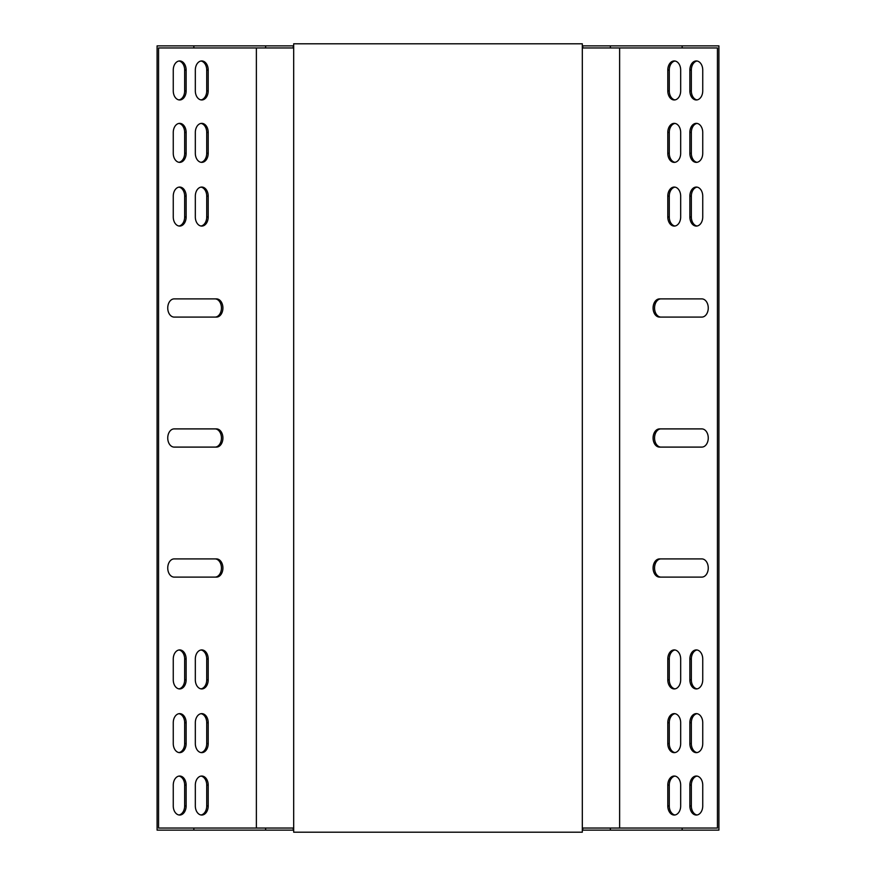 <?xml version="1.0" encoding="UTF-8"?>
<svg xmlns="http://www.w3.org/2000/svg" width="876" height="876" viewBox="0 0 876 876"><rect width="100%" height="100%" fill="white"/><g stroke="black" fill="none" stroke-linecap="round" stroke-linejoin="round"><path stroke-width="1.31" d="M660.997 577.109A9.099 6.439 90 0 1 654.558 568.009A9.099 6.439 90 0 1 660.997 558.91M674.969 226.019A9.099 6.439 90 0 1 669.275 216.974L669.275 196.18A9.099 6.439 90 0 1 674.969 187.136M697.033 226.019A9.099 6.439 90 0 1 691.339 216.974L691.339 196.18A9.099 6.439 90 0 1 697.033 187.136M697.033 162.312A9.099 6.439 90 0 1 691.339 153.267L691.339 132.473A9.099 6.439 90 0 1 697.033 123.428M674.969 162.312A9.099 6.439 90 0 1 669.275 153.267L669.275 132.473A9.099 6.439 90 0 1 674.969 123.428M674.969 99.908A9.099 6.439 90 0 1 669.275 90.863L669.275 70.058A9.099 6.439 90 0 1 674.969 61.024M674.969 814.976A9.099 6.439 90 0 1 669.275 805.942L669.275 785.137A9.099 6.439 90 0 1 674.969 776.092M582.31 830.12L718.911 830.12L718.911 45.88L582.31 45.88M697.033 814.976A9.099 6.439 90 0 1 691.339 805.942L691.339 785.137A9.099 6.439 90 0 1 697.033 776.092M697.033 99.908A9.099 6.439 90 0 1 691.339 90.863L691.339 70.058A9.099 6.439 90 0 1 697.033 61.024M674.969 752.572A9.099 6.439 90 0 1 669.275 743.527L669.275 722.733A9.099 6.439 90 0 1 674.969 713.688M697.033 752.572A9.099 6.439 90 0 1 691.339 743.527L691.339 722.733A9.099 6.439 90 0 1 697.033 713.688M697.033 688.865A9.099 6.439 90 0 1 691.339 679.82L691.339 659.026A9.099 6.439 90 0 1 697.033 649.981M674.969 688.865A9.099 6.439 90 0 1 669.275 679.82L669.275 659.026A9.099 6.439 90 0 1 674.969 649.981M660.997 317.09A9.099 6.439 90 0 1 654.558 307.991A9.099 6.439 90 0 1 660.997 298.891M660.997 447.099A9.099 6.439 90 0 1 654.558 438A9.099 6.439 90 0 1 660.997 428.901M659.529 558.91L701.818 558.91A9.099 6.439 90 0 1 708.257 568.009A9.099 6.439 90 0 1 701.818 577.109L659.529 577.109A9.099 6.439 90 0 1 653.091 568.009A9.099 6.439 90 0 1 659.529 558.91M680.674 196.18L680.674 216.974A9.099 6.439 90 0 1 674.235 226.074A9.099 6.439 90 0 1 667.797 216.974L667.797 196.18A9.099 6.439 90 0 1 674.235 187.07A9.099 6.439 90 0 1 680.674 196.18M702.738 196.18L702.738 216.974A9.099 6.439 90 0 1 696.3 226.074A9.099 6.439 90 0 1 689.861 216.974L689.861 196.18A9.099 6.439 90 0 1 696.3 187.07A9.099 6.439 90 0 1 702.738 196.18M702.738 132.473L702.738 153.267A9.099 6.439 90 0 1 696.3 162.367A9.099 6.439 90 0 1 689.861 153.267L689.861 132.473A9.099 6.439 90 0 1 696.3 123.363A9.099 6.439 90 0 1 702.738 132.473M680.674 132.473L680.674 153.267A9.099 6.439 90 0 1 674.235 162.367A9.099 6.439 90 0 1 667.797 153.267L667.797 132.473A9.099 6.439 90 0 1 674.235 123.363A9.099 6.439 90 0 1 680.674 132.473M680.674 70.058L680.674 90.863A9.099 6.439 90 0 1 674.235 99.963A9.099 6.439 90 0 1 667.797 90.863L667.797 70.058A9.099 6.439 90 0 1 674.235 60.959A9.099 6.439 90 0 1 680.674 70.058M667.797 805.942L667.797 785.137A9.099 6.439 90 0 1 674.235 776.037A9.099 6.439 90 0 1 680.674 785.137L680.674 805.942A9.099 6.439 90 0 1 674.235 815.041A9.099 6.439 90 0 1 667.797 805.942L669.275 805.942M619.628 828.039L619.628 47.961M682.141 830.12L682.141 828.039L717.444 828.039L717.444 47.961L582.31 47.961M689.861 805.942L689.861 785.137A9.099 6.439 90 0 1 696.3 776.037A9.099 6.439 90 0 1 702.738 785.137L702.738 805.942A9.099 6.439 90 0 1 696.3 815.041A9.099 6.439 90 0 1 689.861 805.942L691.339 805.942M702.738 70.058L702.738 90.863A9.099 6.439 90 0 1 696.3 99.963A9.099 6.439 90 0 1 689.861 90.863L689.861 70.058A9.099 6.439 90 0 1 696.3 60.959A9.099 6.439 90 0 1 702.738 70.058M667.797 743.527L667.797 722.733A9.099 6.439 90 0 1 674.235 713.633A9.099 6.439 90 0 1 680.674 722.733L680.674 743.527A9.099 6.439 90 0 1 674.235 752.637A9.099 6.439 90 0 1 667.797 743.527L669.275 743.527M689.861 743.527L689.861 722.733A9.099 6.439 90 0 1 696.3 713.633A9.099 6.439 90 0 1 702.738 722.733L702.738 743.527A9.099 6.439 90 0 1 696.3 752.637A9.099 6.439 90 0 1 689.861 743.527L691.339 743.527M702.738 659.026L702.738 679.82A9.099 6.439 90 0 1 696.3 688.93A9.099 6.439 90 0 1 689.861 679.82L689.861 659.026A9.099 6.439 90 0 1 696.3 649.926A9.099 6.439 90 0 1 702.738 659.026M680.674 659.026L680.674 679.82A9.099 6.439 90 0 1 674.235 688.93A9.099 6.439 90 0 1 667.797 679.82L667.797 659.026A9.099 6.439 90 0 1 674.235 649.926A9.099 6.439 90 0 1 680.674 659.026M659.529 298.891L701.818 298.891A9.099 6.439 90 0 1 708.257 307.991A9.099 6.439 90 0 1 701.818 317.09L659.529 317.09A9.099 6.439 90 0 1 653.091 307.991A9.099 6.439 90 0 1 659.529 298.891M659.529 428.901L701.818 428.901A9.099 6.439 90 0 1 708.257 438A9.099 6.439 90 0 1 701.818 447.099L659.529 447.099A9.099 6.439 90 0 1 653.091 438A9.099 6.439 90 0 1 659.529 428.901M293.69 830.12L157.089 830.12L157.089 45.88L193.859 45.88L193.859 47.961L158.556 47.961L158.556 828.039L293.69 828.039M682.141 828.039L582.31 828.039M293.69 45.88L193.859 45.88M293.69 47.961L193.859 47.961M682.141 45.88L682.141 47.961M256.372 828.039L256.372 47.961M174.182 428.901A9.099 6.439 90 0 0 167.743 438A9.099 6.439 90 0 0 174.182 447.099L216.471 447.099A9.099 6.439 90 0 0 222.909 438A9.099 6.439 90 0 0 216.471 428.901L174.182 428.901M174.182 558.91A9.099 6.439 90 0 0 167.743 568.009A9.099 6.439 90 0 0 174.182 577.109L216.471 577.109A9.099 6.439 90 0 0 222.909 568.009A9.099 6.439 90 0 0 216.471 558.91L174.182 558.91M174.182 298.891A9.099 6.439 90 0 0 167.743 307.991A9.099 6.439 90 0 0 174.182 317.09L216.471 317.09A9.099 6.439 90 0 0 222.909 307.991A9.099 6.439 90 0 0 216.471 298.891L174.182 298.891M195.326 216.974A9.099 6.439 90 0 0 201.765 226.074A9.099 6.439 90 0 0 208.203 216.974L208.203 196.18A9.099 6.439 90 0 0 201.765 187.07A9.099 6.439 90 0 0 195.326 196.18L195.326 216.974M195.326 679.82A9.099 6.439 90 0 0 201.765 688.93A9.099 6.439 90 0 0 208.203 679.82L208.203 659.026A9.099 6.439 90 0 0 201.765 649.926A9.099 6.439 90 0 0 195.326 659.026L195.326 679.82M173.262 216.974A9.099 6.439 90 0 0 179.7 226.074A9.099 6.439 90 0 0 186.139 216.974L186.139 196.18A9.099 6.439 90 0 0 179.7 187.07A9.099 6.439 90 0 0 173.262 196.18L173.262 216.974M173.262 679.82A9.099 6.439 90 0 0 179.7 688.93A9.099 6.439 90 0 0 186.139 679.82L186.139 659.026A9.099 6.439 90 0 0 179.7 649.926A9.099 6.439 90 0 0 173.262 659.026L173.262 679.82M173.262 153.267A9.099 6.439 90 0 0 179.7 162.367A9.099 6.439 90 0 0 186.139 153.267L186.139 132.473A9.099 6.439 90 0 0 179.7 123.363A9.099 6.439 90 0 0 173.262 132.473L173.262 153.267M186.139 722.733A9.099 6.439 90 0 0 179.7 713.633A9.099 6.439 90 0 0 173.262 722.733L173.262 743.527A9.099 6.439 90 0 0 179.7 752.637A9.099 6.439 90 0 0 186.139 743.527L186.139 722.733L184.661 722.733A9.099 6.439 90 0 0 178.967 713.688M195.326 153.267A9.099 6.439 90 0 0 201.765 162.367A9.099 6.439 90 0 0 208.203 153.267L208.203 132.473A9.099 6.439 90 0 0 201.765 123.363A9.099 6.439 90 0 0 195.326 132.473L195.326 153.267M208.203 722.733A9.099 6.439 90 0 0 201.765 713.633A9.099 6.439 90 0 0 195.326 722.733L195.326 743.527A9.099 6.439 90 0 0 201.765 752.637A9.099 6.439 90 0 0 208.203 743.527L208.203 722.733L206.725 722.733A9.099 6.439 90 0 0 201.031 713.688M195.326 90.863A9.099 6.439 90 0 0 201.765 99.963A9.099 6.439 90 0 0 208.203 90.863L208.203 70.058A9.099 6.439 90 0 0 201.765 60.959A9.099 6.439 90 0 0 195.326 70.058L195.326 90.863M173.262 90.863A9.099 6.439 90 0 0 179.7 99.963A9.099 6.439 90 0 0 186.139 90.863L186.139 70.058A9.099 6.439 90 0 0 179.7 60.959A9.099 6.439 90 0 0 173.262 70.058L173.262 90.863M208.203 785.137A9.099 6.439 90 0 0 201.765 776.037A9.099 6.439 90 0 0 195.326 785.137L195.326 805.942A9.099 6.439 90 0 0 201.765 815.041A9.099 6.439 90 0 0 208.203 805.942L208.203 785.137L206.725 785.137A9.099 6.439 90 0 0 201.031 776.092M186.139 785.137A9.099 6.439 90 0 0 179.7 776.037A9.099 6.439 90 0 0 173.262 785.137L173.262 805.942A9.099 6.439 90 0 0 179.7 815.041A9.099 6.439 90 0 0 186.139 805.942L186.139 785.137L184.661 785.137A9.099 6.439 90 0 0 178.967 776.092M193.859 830.12L193.859 828.039M215.003 447.099A9.099 6.439 90 0 0 221.442 438A9.099 6.439 90 0 0 215.003 428.901M215.003 577.109A9.099 6.439 90 0 0 221.442 568.009A9.099 6.439 90 0 0 215.003 558.91M215.003 317.09A9.099 6.439 90 0 0 221.442 307.991A9.099 6.439 90 0 0 215.003 298.891M201.031 226.019A9.099 6.439 90 0 0 206.725 216.974L206.725 196.18A9.099 6.439 90 0 0 201.031 187.136M201.031 688.865A9.099 6.439 90 0 0 206.725 679.82L206.725 659.026A9.099 6.439 90 0 0 201.031 649.981M178.967 226.019A9.099 6.439 90 0 0 184.661 216.974L184.661 196.18A9.099 6.439 90 0 0 178.967 187.136M178.967 688.865A9.099 6.439 90 0 0 184.661 679.82L184.661 659.026A9.099 6.439 90 0 0 178.967 649.981M178.967 162.312A9.099 6.439 90 0 0 184.661 153.267L184.661 132.473A9.099 6.439 90 0 0 178.967 123.428M178.967 752.572A9.099 6.439 90 0 0 184.661 743.527L184.661 722.733M201.031 162.312A9.099 6.439 90 0 0 206.725 153.267L206.725 132.473A9.099 6.439 90 0 0 201.031 123.428M201.031 752.572A9.099 6.439 90 0 0 206.725 743.527L206.725 722.733M201.031 99.908A9.099 6.439 90 0 0 206.725 90.863L206.725 70.058A9.099 6.439 90 0 0 201.031 61.024M178.967 99.908A9.099 6.439 90 0 0 184.661 90.863L184.661 70.058A9.099 6.439 90 0 0 178.967 61.024M201.031 814.976A9.099 6.439 90 0 0 206.725 805.942L206.725 785.137M178.967 814.976A9.099 6.439 90 0 0 184.661 805.942L184.661 785.137M610.375 830.12L610.375 828.039M582.792 830.12L582.792 828.039M293.208 830.12L293.208 828.039M265.625 830.12L265.625 828.039M265.625 45.88L265.625 47.961M293.208 45.88L293.208 47.961M582.792 45.88L582.792 47.961M610.375 45.88L610.375 47.961M293.69 43.8L293.69 832.2L582.31 832.2L582.31 43.8L293.69 43.8M184.661 805.942L186.139 805.942M206.725 805.942L208.203 805.942M184.661 90.863L186.139 90.863M184.661 70.058L186.139 70.058M206.725 90.863L208.203 90.863M206.725 70.058L208.203 70.058M206.725 743.527L208.203 743.527M206.725 153.267L208.203 153.267M206.725 132.473L208.203 132.473M184.661 743.527L186.139 743.527M184.661 153.267L186.139 153.267M184.661 132.473L186.139 132.473M184.661 679.82L186.139 679.82M184.661 659.026L186.139 659.026M184.661 216.974L186.139 216.974M184.661 196.18L186.139 196.18M206.725 679.82L208.203 679.82M206.725 659.026L208.203 659.026M206.725 216.974L208.203 216.974M206.725 196.18L208.203 196.18M691.339 785.137L689.861 785.137M669.275 785.137L667.797 785.137M691.339 90.863L689.861 90.863M691.339 70.058L689.861 70.058M669.275 90.863L667.797 90.863M669.275 70.058L667.797 70.058M669.275 722.733L667.797 722.733M669.275 153.267L667.797 153.267M669.275 132.473L667.797 132.473M691.339 722.733L689.861 722.733M691.339 153.267L689.861 153.267M691.339 132.473L689.861 132.473M691.339 679.82L689.861 679.82M691.339 659.026L689.861 659.026M691.339 216.974L689.861 216.974M691.339 196.18L689.861 196.18M669.275 679.82L667.797 679.82M669.275 659.026L667.797 659.026M669.275 216.974L667.797 216.974M669.275 196.18L667.797 196.18"/></g></svg>
